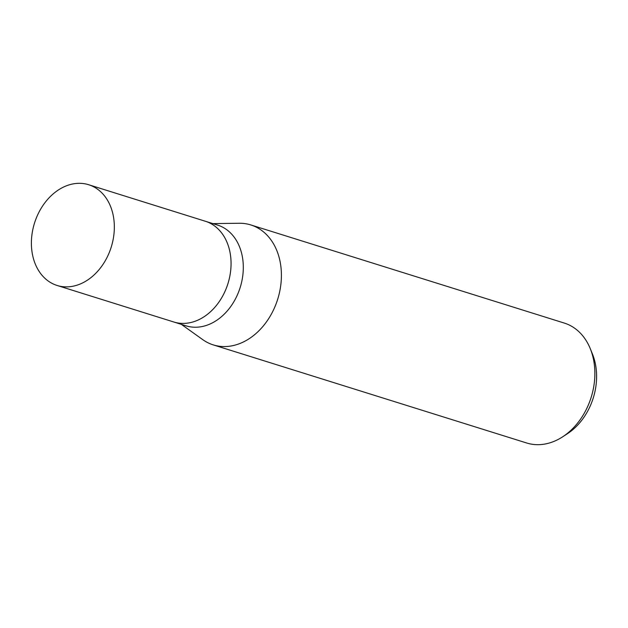 <?xml version="1.0" encoding="UTF-8"?>
<svg xmlns="http://www.w3.org/2000/svg" width="628" height="628" viewBox="0 0 628 628"><rect width="100%" height="100%" fill="white"/><g stroke="black" fill="none" stroke-linecap="round" stroke-linejoin="round"><path stroke-width="0.94" d="M173.626 321.936A52.783 40.192 -72.6 0 0 173.815 321.999L186.061 325.83A52.783 40.192 -72.6 0 0 239.731 288.872A52.783 40.192 -72.6 0 0 217.594 225.083L205.348 221.252A52.783 40.192 -72.6 0 0 205.16 221.197M205.348 221.252A52.783 40.192 -72.6 0 1 227.485 285.034A52.783 40.192 -72.6 0 1 173.815 321.999A52.783 40.192 -72.6 0 0 227.493 285.034A52.783 40.192 -72.6 0 0 205.348 221.252L88.634 184.718A52.783 40.2 -72.6 0 0 34.964 221.684A52.783 40.2 -72.6 0 0 57.101 285.465A52.783 40.2 -72.6 0 0 110.771 248.5A52.783 40.2 -72.6 0 0 88.634 184.718M181.343 324.354L202.75 339.638A62.847 47.861 -72.6 0 0 277.16 300.875A62.847 47.861 -72.6 0 0 250.8 224.934A62.847 47.861 -72.6 0 0 238.954 223.262M202.569 339.512A62.847 47.861 -72.6 0 0 213.253 344.89L526.719 443.007A62.847 47.861 -72.6 0 0 562.68 436.798A62.847 47.861 -72.6 0 0 590.626 399A62.847 47.861 -72.6 0 0 590.273 348.666A62.847 47.861 -72.6 0 0 564.266 323.059L250.8 224.934M213.253 344.89A62.847 47.861 -72.6 0 0 277.16 300.875A62.847 47.861 -72.6 0 0 239.182 223.262L212.876 223.607M562.68 436.798L567.508 433.65A56.795 43.254 -72.6 0 0 592.761 399.494A56.795 43.254 -72.6 0 0 592.44 354.004L590.273 348.666M173.815 321.999L57.101 285.465"/></g></svg>
